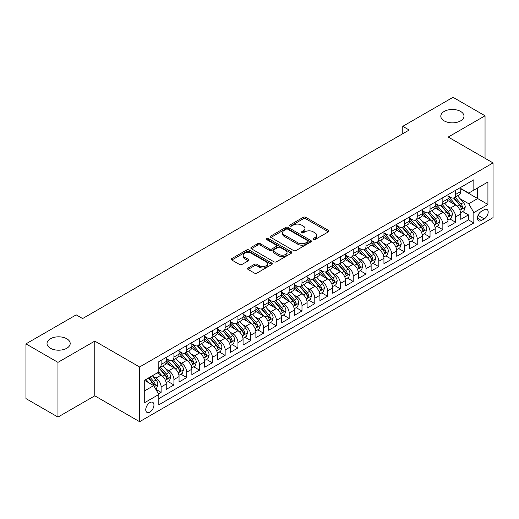<?xml version="1.0" encoding="UTF-8"?>
<svg xmlns="http://www.w3.org/2000/svg" width="519" height="519" viewBox="0 0 519 519"><rect width="100%" height="100%" fill="white"/><g stroke="black" fill="none" stroke-linecap="round" stroke-linejoin="round"><path stroke-width="0.78" d="M313.288 239.538A1.246 0.72 0 0 0 315.046 239.538L328.404 231.831A1.778 1.025 0 0 0 328.923 231.104A1.778 1.025 0 0 0 328.404 230.378L305.782 217.312A1.778 1.025 0 0 0 303.265 217.312L289.907 225.025A1.246 0.72 0 0 0 289.544 225.531A1.246 0.72 0 0 0 289.907 226.044A1.246 0.72 0 0 0 291.672 226.044L293.397 225.045A5.69 3.283 0 0 1 301.442 225.045L303.33 226.135A5.69 3.283 0 0 1 304.997 228.457A5.69 3.283 0 0 1 303.33 230.78L301.597 231.772A1.246 0.72 0 0 0 301.234 232.285A1.246 0.72 0 0 0 301.597 232.791A1.246 0.72 0 0 0 303.362 232.791L305.088 231.792A5.69 3.283 0 0 1 313.132 231.792L315.02 232.882A5.69 3.283 0 0 1 316.681 235.204A5.69 3.283 0 0 1 315.02 237.527L313.288 238.526A1.246 0.72 0 0 0 312.925 239.032A1.246 0.72 0 0 0 313.288 239.538L313.288 238.526M66.802 338.777A11.593 6.689 0 0 0 54.171 337.324A11.593 6.689 0 0 0 47.015 343.507A11.593 6.689 0 0 0 50.408 348.243A11.593 6.689 0 0 0 63.039 349.689A11.593 6.689 0 0 0 70.195 343.507A11.593 6.689 0 0 0 66.802 338.777M460.587 111.429A11.593 6.689 0 0 0 447.955 109.976A11.593 6.689 0 0 0 440.8 116.159A11.593 6.689 0 0 0 444.193 120.888A11.593 6.689 0 0 0 456.824 122.341A11.593 6.689 0 0 0 463.98 116.159A11.593 6.689 0 0 0 460.587 111.429M149.848 412.086A5.793 3.348 120 0 0 153.637 406.974A5.793 3.348 120 0 0 152.748 402.335A5.793 3.348 120 0 0 149.848 402.621A5.793 3.348 120 0 0 146.06 407.726A5.793 3.348 120 0 0 146.948 412.371A5.793 3.348 120 0 0 149.848 412.086M248.082 267.973A1.778 1.025 0 0 0 247.563 268.693A1.778 1.025 0 0 0 248.082 269.419L254.433 273.085A1.778 1.025 0 0 0 256.944 273.085L271.774 264.521A1.778 1.025 0 0 0 272.3 263.795A1.778 1.025 0 0 0 271.774 263.075L249.152 250.009A1.778 1.025 0 0 0 246.635 250.009L231.805 258.572A1.778 1.025 0 0 0 231.286 259.299A1.778 1.025 0 0 0 231.805 260.025L239.473 264.45A1.778 1.025 0 0 0 241.984 264.45L248.335 260.785A1.778 1.025 0 0 0 248.854 260.058A1.778 1.025 0 0 0 248.335 259.331L244.533 257.139A4.755 2.744 0 0 1 243.139 255.199A4.755 2.744 0 0 1 246.077 252.662A4.755 2.744 0 0 1 251.254 253.259L266.15 261.855A4.755 2.744 0 0 1 267.545 263.795A4.755 2.744 0 0 1 264.612 266.331A4.755 2.744 0 0 1 259.429 265.741L256.944 264.307A1.778 1.025 0 0 0 254.433 264.307L248.082 267.973L248.082 269.419M94.782 341.106L57.966 362.359L25.95 343.876L25.95 398.592L57.966 417.075L94.782 395.815L139.605 421.694L139.605 366.985L94.782 341.106L94.782 395.815M485.044 158.301L485.044 115.789L448.228 137.042L493.05 162.921L139.605 366.985M485.044 115.789L453.029 97.306L402.77 126.325L402.77 133.72M25.95 343.876L76.215 314.858L82.618 318.556L409.173 130.022L402.77 126.325M293.52 250.515A1.778 1.025 0 0 0 296.038 250.515L310.868 241.951A1.778 1.025 0 0 0 311.387 241.225A1.778 1.025 0 0 0 310.868 240.505L288.246 227.439A1.778 1.025 0 0 0 285.729 227.439L270.899 236.002A1.778 1.025 0 0 0 270.38 236.729A1.778 1.025 0 0 0 270.899 237.455L293.52 250.515M267.058 239.81A1.246 0.72 0 0 1 268.323 239.986L268.323 238.506L291.321 251.786A1.778 1.025 0 0 1 291.847 252.513A1.778 1.025 0 0 1 291.321 253.24L276.491 261.803A1.778 1.025 0 0 1 273.974 261.803L251.352 248.737L251.352 247.284A1.778 1.025 0 0 0 250.833 248.011A1.778 1.025 0 0 0 251.352 248.737M251.352 247.284L257.696 243.625A1.778 1.025 0 0 1 260.214 243.625L269.387 248.919A1.778 1.025 0 0 0 271.904 248.919L276.114 246.486A1.778 1.025 0 0 0 276.633 245.766A1.778 1.025 0 0 0 276.114 245.039L266.558 239.525A1.246 0.72 0 0 1 266.195 239.012A1.246 0.72 0 0 1 266.967 238.351A1.246 0.72 0 0 1 268.323 238.506M158.464 393.876L161.117 392.345L155.804 389.276M152.781 376.217L155.998 378.072A7.247 4.184 60 0 1 161.117 386.947L166.242 383.989L166.242 389.386L173.923 384.949L168.098 381.588M165.587 368.821L168.798 370.683A7.247 4.184 60 0 1 173.923 379.551L179.049 376.593L179.049 381.99L186.73 377.553L180.904 374.193M178.393 361.432L181.605 363.287A7.247 4.184 60 0 1 186.73 372.155L191.855 369.204L191.855 374.601L199.536 370.164L193.71 366.797M191.2 354.036L194.411 355.891A7.247 4.184 60 0 1 199.536 364.766L204.661 361.808L204.661 367.205L212.342 362.768L206.517 359.408M204.006 346.64L207.217 348.502A7.247 4.184 60 0 1 212.342 357.37L217.461 354.412L217.461 359.81L225.149 355.372L219.323 352.012M216.812 339.251L220.024 341.106A7.247 4.184 60 0 1 225.149 349.981L230.267 347.023L230.267 352.42L237.955 347.983L232.129 344.616M229.619 331.855L232.83 333.711A7.247 4.184 60 0 1 237.955 342.585L243.074 339.627L243.074 345.025L250.761 340.587L244.936 337.227M242.425 324.459L245.636 326.321A7.247 4.184 60 0 1 250.761 335.19L255.88 332.231L255.88 337.629L263.568 333.198L257.742 329.831M255.231 317.07L258.443 318.926A7.247 4.184 60 0 1 263.568 327.8L268.686 324.842L268.686 330.24L276.374 325.802L270.548 322.435M268.031 309.674L271.249 311.53A7.247 4.184 60 0 1 276.374 320.405L281.493 317.446L281.493 322.844L289.18 318.407L283.348 315.046M280.837 302.285L284.055 304.14A7.247 4.184 60 0 1 289.18 313.009L294.299 310.051L294.299 315.448L301.987 311.017L296.154 307.65M293.644 294.889L296.862 296.745A7.247 4.184 60 0 1 301.987 305.62L307.105 302.661L307.105 308.059L314.793 303.621L308.961 300.254M306.45 287.494L309.668 289.349A7.247 4.184 60 0 1 314.793 298.224L319.912 295.266L319.912 300.663L327.599 296.226L321.767 292.865M319.256 280.104L322.474 281.96A7.247 4.184 60 0 1 327.599 290.828L332.718 287.87L332.718 293.267L340.399 288.836L334.573 285.469M332.063 272.709L335.28 274.564A7.247 4.184 60 0 1 340.399 283.439L345.524 280.481L345.524 285.878L353.205 281.441L347.38 278.074M344.869 265.313L348.087 267.168A7.247 4.184 60 0 1 353.205 276.043L358.331 273.085L358.331 278.482L366.012 274.045L360.186 270.684M357.675 257.924L360.893 259.779A7.247 4.184 60 0 1 366.012 268.647L371.137 265.689L371.137 271.087L378.818 266.656L372.992 263.289M370.482 250.528L373.699 252.383A7.247 4.184 60 0 1 378.818 261.258L383.943 258.3L383.943 263.697L391.624 259.26L385.799 255.893M383.288 243.132L386.506 244.987A7.247 4.184 60 0 1 391.624 253.862L396.75 250.904L396.75 256.302L404.431 251.864L398.605 248.504M396.094 235.743L399.312 237.598A7.247 4.184 60 0 1 404.431 246.467L409.556 243.515L409.556 248.906L417.237 244.475L411.411 241.108M408.901 228.347L412.118 230.202A7.247 4.184 60 0 1 417.237 239.077L422.362 236.119L422.362 241.517L430.043 237.079L424.218 233.712M421.707 220.951L424.925 222.807A7.247 4.184 60 0 1 430.043 231.682L435.169 228.723L435.169 234.121L442.85 229.683L437.024 226.323M434.513 213.562L437.731 215.417A7.247 4.184 60 0 1 442.85 224.286L447.975 221.334L447.975 226.732L455.656 222.294L455.656 216.897A7.247 4.184 -120 0 0 450.531 208.022L447.32 206.166M449.83 218.927L455.656 222.294M166.242 383.989A7.247 4.184 -120 0 0 161.117 375.114L157.276 372.895M179.049 376.593A7.247 4.184 -120 0 0 173.923 367.724L166.002 363.151M191.855 369.204A7.247 4.184 -120 0 0 186.73 360.329L178.808 355.755M204.661 361.808A7.247 4.184 -120 0 0 199.536 352.933L191.615 348.366M217.461 354.412A7.247 4.184 -120 0 0 212.342 345.544L204.421 340.97M230.267 347.023A7.247 4.184 -120 0 0 225.149 338.148L217.227 333.574M243.074 339.627A7.247 4.184 -120 0 0 237.955 330.752L230.034 326.185M255.88 332.231A7.247 4.184 -120 0 0 250.761 323.363L242.84 318.789M268.686 324.842A7.247 4.184 -120 0 0 263.568 315.967L255.646 311.394M281.493 317.446A7.247 4.184 -120 0 0 276.374 308.571L268.453 304.004M294.299 310.051A7.247 4.184 -120 0 0 289.18 301.182L281.259 296.608M307.105 302.661A7.247 4.184 -120 0 0 301.987 293.786L294.065 289.213M319.912 295.266A7.247 4.184 -120 0 0 314.793 286.391L306.872 281.823M332.718 287.87A7.247 4.184 -120 0 0 327.599 279.001L319.678 274.428M345.524 280.481A7.247 4.184 -120 0 0 340.399 271.606L332.484 267.032M358.331 273.085A7.247 4.184 -120 0 0 353.205 264.216L345.291 259.643M371.137 265.689A7.247 4.184 -120 0 0 366.012 256.821L358.097 252.247M383.943 258.3A7.247 4.184 -120 0 0 378.818 249.425L370.903 244.851M396.75 250.904A7.247 4.184 -120 0 0 391.624 242.036L383.71 237.462M409.556 243.515A7.247 4.184 -120 0 0 404.431 234.64L396.51 230.066M422.362 236.119A7.247 4.184 -120 0 0 417.237 227.244L409.316 222.67M435.169 228.723A7.247 4.184 -120 0 0 430.043 219.855L422.122 215.281M447.975 221.334A7.247 4.184 -120 0 0 442.85 212.459L434.928 207.885M484.214 209.721L481.398 211.35A5.612 3.244 120 0 0 477.727 216.3A5.612 3.244 120 0 0 478.589 220.796A5.612 3.244 120 0 0 481.398 220.517L484.214 218.895A5.612 3.244 120 0 0 487.879 213.945A5.612 3.244 120 0 0 487.023 209.442A5.612 3.244 120 0 0 484.214 209.721M139.605 421.694L493.05 217.636L493.05 162.921M144.723 390.788L153.689 385.617L158.814 394.485L158.814 404.839L473.841 222.956L473.841 212.608L468.715 203.733L460.126 198.771M158.814 394.485L144.723 402.621L144.723 380.142L158.814 372.013L158.814 361.659L473.841 179.782L473.841 190.129L487.925 182L487.925 204.473L473.841 212.608M166.242 358.551L168.798 360.03A7.247 4.184 60 0 0 172.425 360.394L177.543 357.435A7.247 4.184 -120 0 0 179.049 354.12L179.049 349.975M179.049 351.162L181.605 352.641A7.247 4.184 60 0 0 185.231 352.998L190.35 350.04A7.247 4.184 -120 0 0 191.855 346.724L191.855 342.585M191.855 343.766L194.411 345.245A7.247 4.184 60 0 0 198.037 345.602L203.156 342.65A7.247 4.184 -120 0 0 204.661 339.329L204.661 335.19M204.661 336.377L207.217 337.85A7.247 4.184 60 0 0 210.844 338.213L215.962 335.255A7.247 4.184 -120 0 0 217.461 331.939L217.461 327.794M217.461 328.981L220.024 330.46A7.247 4.184 60 0 0 223.65 330.817L228.769 327.859A7.247 4.184 -120 0 0 230.267 324.544L230.267 320.405M230.267 321.585L232.83 323.065A7.247 4.184 60 0 0 236.456 323.421L241.575 320.47A7.247 4.184 -120 0 0 243.074 317.148L243.074 313.009M243.074 314.196L245.636 315.669A7.247 4.184 60 0 0 249.263 316.032L254.381 313.074A7.247 4.184 -120 0 0 255.88 309.759L255.88 305.62M255.88 306.8L258.443 308.28A7.247 4.184 60 0 0 262.063 308.636L267.188 305.678A7.247 4.184 -120 0 0 268.686 302.363L268.686 298.224M268.686 299.405L271.249 300.884A7.247 4.184 60 0 0 274.869 301.241L279.994 298.289A7.247 4.184 -120 0 0 281.493 294.967L281.493 290.828M281.493 292.015L284.055 293.495A7.247 4.184 60 0 0 287.675 293.851L292.8 290.893A7.247 4.184 -120 0 0 294.299 287.578L294.299 283.439M294.299 284.62L296.862 286.099A7.247 4.184 60 0 0 300.482 286.456L305.607 283.497A7.247 4.184 -120 0 0 307.105 280.182L307.105 276.043M307.105 277.224L309.668 278.703A7.247 4.184 60 0 0 313.288 279.066L318.413 276.108A7.247 4.184 -120 0 0 319.912 272.793L319.912 268.647M319.912 269.835L322.474 271.314A7.247 4.184 60 0 0 326.094 271.671L331.219 268.712A7.247 4.184 -120 0 0 332.718 265.397L332.718 261.258M332.718 262.439L335.28 263.918A7.247 4.184 60 0 0 338.901 264.275L344.026 261.317A7.247 4.184 -120 0 0 345.524 258.001L345.524 253.862M345.524 255.043L348.087 256.522A7.247 4.184 60 0 0 351.707 256.886L356.832 253.927A7.247 4.184 -120 0 0 358.331 250.612L358.331 246.467M358.331 247.654L360.893 249.133A7.247 4.184 60 0 0 364.513 249.49L369.638 246.531A7.247 4.184 -120 0 0 371.137 243.216L371.137 239.077M371.137 240.258L373.699 241.737A7.247 4.184 60 0 0 377.319 242.094L382.445 239.136A7.247 4.184 -120 0 0 383.943 235.821L383.943 231.682M383.943 232.862L386.506 234.341A7.247 4.184 60 0 0 390.126 234.705L395.251 231.746A7.247 4.184 -120 0 0 396.75 228.431L396.75 224.286M396.75 225.473L399.312 226.952A7.247 4.184 60 0 0 402.932 227.309L408.057 224.351A7.247 4.184 -120 0 0 409.556 221.036L409.556 216.897M409.556 218.077L412.118 219.556A7.247 4.184 60 0 0 415.738 219.913L420.864 216.955A7.247 4.184 -120 0 0 422.362 213.64L422.362 209.501M422.362 210.682L424.925 212.161A7.247 4.184 60 0 0 428.545 212.524L433.663 209.566A7.247 4.184 -120 0 0 435.169 206.251L435.169 202.105M435.169 203.292L437.731 204.771A7.247 4.184 60 0 0 441.351 205.128L446.47 202.17A7.247 4.184 -120 0 0 447.975 198.855L447.975 194.716M158.814 398.624L468.462 219.855L468.462 214.898L460.781 219.336L460.781 213.938A7.247 4.184 -120 0 0 455.656 205.063L447.735 200.496M447.975 195.897L450.531 197.376A7.247 4.184 -120 0 0 454.157 197.733A7.247 4.184 -120 0 0 455.656 194.417L455.656 190.278M454.157 197.733L459.276 194.781A7.247 4.184 -120 0 0 460.781 191.459L460.781 187.32M161.117 360.329L161.117 364.468A7.247 4.184 60 0 1 159.618 367.783A7.247 4.184 60 0 1 158.814 368.081M159.618 367.783L164.737 364.831A7.247 4.184 -120 0 0 166.242 361.509L166.242 357.37M173.923 352.933L173.923 357.078A7.247 4.184 60 0 1 172.425 360.394M186.73 345.544L186.73 349.683A7.247 4.184 60 0 1 185.231 352.998M199.536 338.148L199.536 342.287A7.247 4.184 60 0 1 198.037 345.602M212.342 330.752L212.342 334.898A7.247 4.184 60 0 1 210.844 338.213M225.149 323.363L225.149 327.502A7.247 4.184 60 0 1 223.65 330.817M237.955 315.967L237.955 320.106A7.247 4.184 60 0 1 236.456 323.421M250.761 308.571L250.761 312.717A7.247 4.184 60 0 1 249.263 316.032M263.568 301.182L263.568 305.321A7.247 4.184 60 0 1 262.063 308.636M276.374 293.786L276.374 297.925A7.247 4.184 60 0 1 274.869 301.241M289.18 286.391L289.18 290.536A7.247 4.184 60 0 1 287.675 293.851M301.987 279.001L301.987 283.14A7.247 4.184 60 0 1 300.482 286.456M314.793 271.606L314.793 275.745A7.247 4.184 60 0 1 313.288 279.066M327.599 264.21L327.599 268.355A7.247 4.184 60 0 1 326.094 271.671M340.399 256.821L340.399 260.96A7.247 4.184 60 0 1 338.901 264.275M353.205 249.425L353.205 253.564A7.247 4.184 60 0 1 351.707 256.886M366.012 242.036L366.012 246.175A7.247 4.184 60 0 1 364.513 249.49M378.818 234.64L378.818 238.779A7.247 4.184 60 0 1 377.319 242.094M391.624 227.244L391.624 231.383A7.247 4.184 60 0 1 390.126 234.705M404.431 219.855L404.431 223.994A7.247 4.184 60 0 1 402.932 227.309M417.237 212.459L417.237 216.598A7.247 4.184 60 0 1 415.738 219.913M430.043 205.063L430.043 209.202A7.247 4.184 60 0 1 428.545 212.524M442.85 197.674L442.85 201.813A7.247 4.184 60 0 1 441.351 205.128M442.85 224.286L442.85 229.683M430.043 231.682L430.043 237.079M417.237 239.077L417.237 244.475M404.431 246.467L404.431 251.864M391.624 253.862L391.624 259.26M378.818 261.258L378.818 266.656M366.012 268.647L366.012 274.045M353.205 276.043L353.205 281.441M340.399 283.439L340.399 288.836M327.599 290.828L327.599 296.226M314.793 298.224L314.793 303.621M301.987 305.62L301.987 311.017M289.18 313.009L289.18 318.407M276.374 320.405L276.374 325.802M263.568 327.8L263.568 333.198M250.761 335.19L250.761 340.587M237.955 342.585L237.955 347.983M225.149 349.981L225.149 355.372M212.342 357.37L212.342 362.768M199.536 364.766L199.536 370.164M186.73 372.155L186.73 377.553M173.923 379.551L173.923 384.949M161.117 386.947L161.117 392.345M153.689 385.617L144.723 380.44M468.715 203.733L477.681 198.556L477.681 187.91L487.925 182M460.781 188.799L487.925 204.473M460.781 188.501L468.715 193.087L473.841 190.129M57.966 362.359L57.966 417.075M462.637 211.538L468.462 214.898M468.462 219.855L473.841 222.956M313.787 239.713L315.02 239.006A5.69 3.283 0 0 0 316.681 236.683L316.681 235.204M304.997 228.457L304.997 229.936A5.69 3.283 0 0 1 303.33 232.259L302.097 232.966M328.404 230.378L328.404 231.831L305.782 218.791A1.778 1.025 0 0 0 303.265 218.791L290.406 226.219M310.849 241.964L288.246 228.918A1.778 1.025 0 0 0 285.729 228.918L270.918 237.468M307.728 241.737A1.246 0.72 0 0 0 308.091 241.225A1.246 0.72 0 0 0 307.728 240.719L287.863 229.255A1.246 0.72 0 0 0 286.105 229.255L284.282 230.306A5.69 3.283 0 0 0 282.615 232.629A5.69 3.283 0 0 0 284.282 234.951L297.861 242.788A5.69 3.283 0 0 0 305.905 242.788L307.728 241.737L307.728 243.216A1.246 0.72 0 0 0 308.091 242.704L308.091 241.225M282.615 232.629L282.615 234.108A5.69 3.283 0 0 0 284.282 236.43L284.282 234.951M307.728 243.216L305.905 244.267A5.69 3.283 0 0 1 297.861 244.267L284.282 236.43M251.371 248.75L257.696 245.104L257.696 243.625M276.633 245.766L276.633 247.245A1.778 1.025 0 0 1 276.114 247.965L271.904 250.398A1.778 1.025 0 0 1 269.387 250.398L260.214 245.104A1.778 1.025 0 0 0 257.696 245.104M268.323 239.986L291.302 253.253M278.911 254.42A4.755 2.744 0 0 0 284.094 255.011A4.755 2.744 0 0 0 287.026 252.474A4.755 2.744 0 0 0 285.638 250.534L280.39 247.505A1.778 1.025 0 0 0 277.873 247.505L273.662 249.937A1.778 1.025 0 0 0 273.143 250.664A1.778 1.025 0 0 0 273.662 251.391L278.911 254.42L278.911 255.893A4.755 2.744 0 0 0 284.094 256.49A4.755 2.744 0 0 0 287.026 253.953L287.026 252.474M273.143 250.664L273.143 252.143A1.778 1.025 0 0 0 273.662 252.863L273.662 251.391M278.911 255.893L273.662 252.863M267.545 263.795L267.545 265.274A4.755 2.744 0 0 1 264.612 267.81A4.755 2.744 0 0 1 259.429 267.22L256.944 265.786A1.778 1.025 0 0 0 254.433 265.786L248.108 269.432M243.139 255.199L243.139 256.678A4.755 2.744 0 0 0 244.533 258.618L244.533 257.139M248.309 260.798L244.533 258.618M271.774 263.075L271.774 264.521L249.152 251.488A1.778 1.025 0 0 0 246.635 251.488L231.831 260.038M460.671 212.667L463.98 210.759L465.258 207.062A4.801 2.77 -120 0 0 463.389 202.553L457.537 195.78M456.37 205.53L449.428 197.499A13.857 7.999 -120 0 0 447.975 195.974M452.562 203.279L448.682 198.783A11.502 6.637 -120 0 0 447.975 198.011M453.502 197.992L459.419 204.849A4.801 2.77 60 0 1 461.132 208.151L461.482 208.722L462.131 208.632L462.669 207.269A4.801 2.77 -120 0 0 460.956 203.961L455.105 197.188M453.853 197.882L460.21 205.245A2.446 1.414 60 0 1 460.827 206.205L462.669 207.269M447.865 220.062L451.173 218.155L452.451 214.457A4.801 2.77 -120 0 0 450.583 209.948L444.738 203.176M443.563 212.926L436.622 204.895A13.857 7.999 -120 0 0 435.169 203.37M439.755 210.675L435.876 206.179A11.502 6.637 -120 0 0 435.169 205.407M440.696 205.388L446.612 212.239A4.801 2.77 60 0 1 448.325 215.547L448.676 216.118L449.324 216.027L449.863 214.658A4.801 2.77 -120 0 0 448.15 211.356L442.298 204.577M441.046 205.277L447.404 212.641A2.446 1.414 60 0 1 448.02 213.594L449.863 214.658M435.058 227.458L438.367 225.544L439.651 221.847A4.801 2.77 -120 0 0 437.776 217.344L431.931 210.565M430.757 220.322L423.815 212.284A13.857 7.999 -120 0 0 422.362 210.766M426.949 218.064L423.069 213.575A11.502 6.637 -120 0 0 422.362 212.803M427.89 212.784L433.813 219.634A4.801 2.77 60 0 1 435.519 222.943L435.869 223.507L436.518 223.417L437.056 222.054A4.801 2.77 -120 0 0 435.344 218.746L429.492 211.973M428.24 212.673L434.598 220.03A2.446 1.414 60 0 1 435.214 220.99L437.056 222.054M422.252 234.848L425.561 232.94L426.845 229.242A4.801 2.77 -120 0 0 424.97 224.733L419.125 217.961M417.951 227.711L411.009 219.68A13.857 7.999 -120 0 0 409.556 218.155M414.143 225.46L410.263 220.964A11.502 6.637 -120 0 0 409.556 220.192M415.083 220.173L421.006 227.03A4.801 2.77 60 0 1 422.713 230.332L423.063 230.903L423.712 230.812L424.25 229.443A4.801 2.77 -120 0 0 422.537 226.141L416.692 219.368M415.434 220.062L421.791 227.426A2.446 1.414 60 0 1 422.408 228.379L424.25 229.443M409.446 242.243L412.754 240.329L414.039 236.638A4.801 2.77 -120 0 0 412.17 232.129L406.319 225.356M405.144 235.107L398.203 227.075A13.857 7.999 -120 0 0 396.75 225.551M401.336 232.856L397.457 228.36A11.502 6.637 -120 0 0 396.75 227.588M402.277 227.569L408.2 234.419A4.801 2.77 60 0 1 409.906 237.728L410.257 238.299L410.905 238.208L411.444 236.839A4.801 2.77 -120 0 0 409.731 233.537L403.886 226.758M402.627 227.458L408.985 234.822A2.446 1.414 60 0 1 409.601 235.775L411.444 236.839M396.639 249.639L399.948 247.725L401.232 244.027A4.801 2.77 -120 0 0 399.364 239.525L393.512 232.746M392.338 242.503L385.396 234.465A13.857 7.999 -120 0 0 383.943 232.947M388.53 240.245L384.65 235.756A11.502 6.637 -120 0 0 383.943 234.984M389.471 234.964L395.394 241.815A4.801 2.77 60 0 1 397.1 245.124L397.45 245.688L398.099 245.597L398.637 244.235A4.801 2.77 -120 0 0 396.931 240.926L391.079 234.153M389.821 234.854L396.179 242.211A2.446 1.414 60 0 1 396.795 243.171L398.637 244.235M383.833 257.028L387.142 255.121L388.426 251.423A4.801 2.77 -120 0 0 386.558 246.914L380.706 240.141M379.532 249.892L372.59 241.86A13.857 7.999 -120 0 0 371.137 240.336M375.724 247.641L371.844 243.145A11.502 6.637 -120 0 0 371.137 242.373M376.664 242.354L382.587 249.211A4.801 2.77 60 0 1 384.294 252.513L384.644 253.084L385.293 252.993L385.831 251.624A4.801 2.77 -120 0 0 384.125 248.322L378.273 241.549M377.015 242.243L383.372 249.607A2.446 1.414 60 0 1 383.989 250.56L385.831 251.624M371.027 264.424L374.335 262.51L375.62 258.819A4.801 2.77 -120 0 0 373.751 254.31L367.9 247.537M366.725 257.288L359.784 249.256A13.857 7.999 -120 0 0 358.331 247.732M362.917 255.037L359.038 250.541A11.502 6.637 -120 0 0 358.331 249.769M363.864 249.749L369.781 256.6A4.801 2.77 60 0 1 371.494 259.909L371.838 260.48L372.486 260.382L373.025 259.02A4.801 2.77 -120 0 0 371.319 255.711L365.467 248.938M364.208 249.639L370.566 257.002A2.446 1.414 60 0 1 371.182 257.956L373.025 259.02M358.22 271.82L361.529 269.906L362.813 266.208A4.801 2.77 -120 0 0 360.945 261.706L355.093 254.926M353.919 264.684L346.984 256.646A13.857 7.999 -120 0 0 345.524 255.127M350.117 262.426L346.231 257.937A11.502 6.637 -120 0 0 345.524 257.158M351.058 257.145L356.975 263.996A4.801 2.77 60 0 1 358.687 267.304L359.031 267.869L359.68 267.778L360.218 266.416A4.801 2.77 -120 0 0 358.512 263.107L352.661 256.334M351.402 257.028L357.76 264.392A2.446 1.414 60 0 1 358.376 265.352L360.218 266.416M345.414 279.209L348.729 277.302L350.007 273.604A4.801 2.77 -120 0 0 348.139 269.095L342.287 262.322M341.113 272.073L334.178 264.041A13.857 7.999 -120 0 0 332.718 262.517M337.311 269.822L333.425 265.326A11.502 6.637 -120 0 0 332.718 264.554M338.252 264.534L344.168 271.392A4.801 2.77 60 0 1 345.881 274.694L346.225 275.265L346.874 275.174L347.412 273.805A4.801 2.77 -120 0 0 345.706 270.503L339.854 263.73M338.596 264.424L344.953 271.787A2.446 1.414 60 0 1 345.57 272.741L347.412 273.805M332.608 286.605L335.923 284.691L337.201 281A4.801 2.77 -120 0 0 335.332 276.491L329.481 269.718M328.306 279.469L321.371 271.437A13.857 7.999 -120 0 0 319.912 269.912M324.505 277.217L320.619 272.722A11.502 6.637 -120 0 0 319.912 271.95M325.445 271.93L331.362 278.781A4.801 2.77 60 0 1 333.075 282.089L333.419 282.66L334.067 282.563L334.612 281.201A4.801 2.77 -120 0 0 332.9 277.892L327.048 271.119M325.789 271.82L332.154 279.183A2.446 1.414 60 0 1 332.763 280.137L334.612 281.201M319.808 294.001L323.116 292.087L324.394 288.389A4.801 2.77 -120 0 0 322.526 283.887L316.674 277.107M315.5 286.864L308.565 278.826A13.857 7.999 -120 0 0 307.105 277.308M311.698 284.607L307.812 280.117A11.502 6.637 -120 0 0 307.105 279.339M312.639 279.326L318.556 286.177A4.801 2.77 60 0 1 320.268 289.479L320.619 290.05L321.261 289.959L321.806 288.596A4.801 2.77 -120 0 0 320.093 285.288L314.242 278.515M312.983 279.209L319.347 286.572A2.446 1.414 60 0 1 319.964 287.532L321.806 288.596M307.001 301.39L310.31 299.482L311.588 295.785A4.801 2.77 -120 0 0 309.72 291.276L303.868 284.503M302.694 294.254L295.759 286.222A13.857 7.999 -120 0 0 294.299 284.697M298.892 292.002L295.006 287.507A11.502 6.637 -120 0 0 294.299 286.735M299.833 286.715L305.749 293.572A4.801 2.77 60 0 1 307.462 296.874L307.812 297.445L308.455 297.355L309 295.986A4.801 2.77 -120 0 0 307.287 292.684L301.435 285.911M300.177 286.605L306.541 293.968A2.446 1.414 60 0 1 307.157 294.922L309 295.986M294.195 308.786L297.504 306.872L298.782 303.174A4.801 2.77 -120 0 0 296.913 298.672L291.062 291.899M289.887 301.649L282.952 293.618A13.857 7.999 -120 0 0 281.493 292.093M286.086 299.392L282.2 294.902A11.502 6.637 -120 0 0 281.493 294.13M287.026 294.111L292.943 300.962A4.801 2.77 60 0 1 294.656 304.27L295.006 304.835L295.655 304.744L296.193 303.381A4.801 2.77 -120 0 0 294.481 300.073L288.629 293.3M287.37 294.001L293.735 301.364A2.446 1.414 60 0 1 294.351 302.317L296.193 303.381M281.389 316.181L284.697 314.267L285.975 310.57A4.801 2.77 -120 0 0 284.107 306.067L278.255 299.288M277.081 309.045L270.146 301.007A13.857 7.999 -120 0 0 268.686 299.482M273.279 306.787L269.4 302.292A11.502 6.637 -120 0 0 268.686 301.52M274.22 301.507L280.137 308.357A4.801 2.77 60 0 1 281.849 311.66L282.2 312.23L282.849 312.14L283.387 310.777A4.801 2.77 -120 0 0 281.674 307.469L275.823 300.696M274.564 301.39L280.928 308.753A2.446 1.414 60 0 1 281.545 309.713L283.387 310.777M268.583 323.571L271.891 321.663L273.169 317.965A4.801 2.77 -120 0 0 271.301 313.457L265.449 306.684M264.275 316.434L257.34 308.403A13.857 7.999 -120 0 0 255.88 306.878M260.473 314.183L256.594 309.687A11.502 6.637 -120 0 0 255.88 308.915M261.414 308.896L267.33 315.747A4.801 2.77 60 0 1 269.043 319.055L269.393 319.626L270.042 319.535L270.581 318.166A4.801 2.77 -120 0 0 268.868 314.864L263.016 308.085M261.764 308.786L268.122 316.149A2.446 1.414 60 0 1 268.738 317.103L270.581 318.166M255.776 330.966L259.085 329.052L260.363 325.355A4.801 2.77 -120 0 0 258.494 320.852L252.643 314.079M251.468 323.83L244.533 315.799A13.857 7.999 -120 0 0 243.074 314.274M247.667 321.572L243.787 317.083A11.502 6.637 -120 0 0 243.074 316.311M248.607 316.292L254.524 323.142A4.801 2.77 60 0 1 256.237 326.451L256.587 327.015L257.236 326.925L257.774 325.562A4.801 2.77 -120 0 0 256.062 322.254L250.21 315.481M248.958 316.181L255.316 323.545A2.446 1.414 60 0 1 255.932 324.498L257.774 325.562M242.97 338.356L246.278 336.448L247.557 332.75A4.801 2.77 -120 0 0 245.688 328.242L239.836 321.469M238.669 331.226L231.727 323.188A13.857 7.999 -120 0 0 230.267 321.663M234.86 328.968L230.981 324.472A11.502 6.637 -120 0 0 230.267 323.7M235.801 323.687L241.718 330.538A4.801 2.77 60 0 1 243.43 333.84L243.781 334.411L244.43 334.32L244.968 332.958A4.801 2.77 -120 0 0 243.255 329.649L237.404 322.876M236.151 323.571L242.509 330.934A2.446 1.414 60 0 1 243.126 331.894L244.968 332.958M230.164 345.751L233.472 343.844L234.75 340.146A4.801 2.77 -120 0 0 232.882 335.637L227.03 328.864M225.862 338.615L218.921 330.584A13.857 7.999 -120 0 0 217.461 329.059M222.054 336.364L218.175 331.868A11.502 6.637 -120 0 0 217.461 331.096M222.995 331.077L228.911 337.927A4.801 2.77 60 0 1 230.624 341.236L230.974 341.807L231.623 341.716L232.162 340.347A4.801 2.77 -120 0 0 230.449 337.045L224.597 330.266M223.345 330.966L229.703 338.33A2.446 1.414 60 0 1 230.319 339.283L232.162 340.347M217.357 353.147L220.666 351.233L221.944 347.535A4.801 2.77 -120 0 0 220.075 343.033L214.224 336.26M213.056 346.011L206.114 337.979A13.857 7.999 -120 0 0 204.661 336.455M209.248 343.753L205.368 339.264A11.502 6.637 -120 0 0 204.661 338.492M210.189 338.472L216.105 345.323A4.801 2.77 60 0 1 217.818 348.632L218.168 349.196L218.817 349.105L219.355 347.743A4.801 2.77 -120 0 0 217.643 344.434L211.791 337.661M210.539 338.362L216.897 345.725A2.446 1.414 60 0 1 217.513 346.679L219.355 347.743M204.551 360.536L207.859 358.629L209.138 354.931A4.801 2.77 -120 0 0 207.269 350.422L201.417 343.649M200.25 353.407L193.308 345.369A13.857 7.999 -120 0 0 191.855 343.844M196.442 351.149L192.562 346.653A11.502 6.637 -120 0 0 191.855 345.881M197.382 345.868L203.299 352.719A4.801 2.77 60 0 1 205.011 356.021L205.362 356.592L206.011 356.501L206.549 355.139A4.801 2.77 -120 0 0 204.836 351.83L198.985 345.057M197.733 345.751L204.09 353.115A2.446 1.414 60 0 1 204.707 354.075L206.549 355.139M191.745 367.932L195.053 366.025L196.331 362.327A4.801 2.77 -120 0 0 194.463 357.818L188.611 351.045M187.443 360.796L180.502 352.764A13.857 7.999 -120 0 0 179.049 351.24M183.635 358.545L179.756 354.049A11.502 6.637 -120 0 0 179.049 353.277M184.576 353.257L190.492 360.108A4.801 2.77 60 0 1 192.205 363.417L192.555 363.988L193.204 363.897L193.743 362.528A4.801 2.77 -120 0 0 192.03 359.226L186.178 352.446M184.926 353.147L191.284 360.51A2.446 1.414 60 0 1 191.9 361.464L193.743 362.528M178.938 375.328L182.247 373.414L183.525 369.716A4.801 2.77 -120 0 0 181.656 365.214L175.805 358.441M174.637 368.192L167.695 360.154A13.857 7.999 -120 0 0 166.242 358.635M170.829 365.934L166.949 361.445A11.502 6.637 -120 0 0 166.242 360.673M171.77 360.653L177.686 367.504A4.801 2.77 60 0 1 179.399 370.813L179.749 371.377L180.398 371.286L180.936 369.924A4.801 2.77 -120 0 0 179.224 366.615L173.372 359.842M172.12 360.543L178.478 367.9A2.446 1.414 60 0 1 179.094 368.86L180.936 369.924M166.132 382.717L169.441 380.81L170.719 377.112A4.801 2.77 -120 0 0 168.85 372.603L162.998 365.83M161.831 375.587L158.769 372.039M158.023 373.33L157.523 372.752M158.963 368.049L164.88 374.9A4.801 2.77 60 0 1 166.593 378.202L166.943 378.773L167.592 378.682L168.13 377.319A4.801 2.77 -120 0 0 166.417 374.011L160.566 367.238M159.314 367.932L165.671 375.295A2.446 1.414 60 0 1 166.288 376.256L168.13 377.319M155.544 388.828L156.634 388.206L157.919 384.508A4.801 2.77 -120 0 0 156.044 379.999L152.365 375.737M148.927 382.866L145.962 379.428M145.216 380.725L144.723 380.155M148.395 378.027L152.08 382.289A4.801 2.77 60 0 1 153.786 385.598L154.137 386.168L154.785 386.078L155.324 384.709A4.801 2.77 -120 0 0 153.611 381.407L149.933 377.138M148.687 377.851L152.865 382.691A2.446 1.414 60 0 1 153.481 383.645L155.324 384.709M155.998 378.072L161.117 375.114M168.798 370.683L173.923 367.724M181.605 363.287L186.73 360.329M194.411 355.891L199.536 352.933M207.217 348.502L212.342 345.544M220.024 341.106L225.149 338.148M232.83 333.711L237.955 330.752M245.636 326.321L250.761 323.363M258.443 318.926L263.568 315.967M271.249 311.53L276.374 308.571M284.055 304.14L289.18 301.182M296.862 296.745L301.987 293.786M309.668 289.349L314.793 286.391M322.474 281.96L327.599 279.001M335.28 274.564L340.399 271.606M348.087 267.168L353.205 264.216M360.893 259.779L366.012 256.821M373.699 252.383L378.818 249.425M386.506 244.987L391.624 242.036M399.312 237.598L404.431 234.64M412.118 230.202L417.237 227.244M424.925 222.807L430.043 219.855M437.731 215.417L442.85 212.459M450.531 208.022L455.656 205.063M455.656 194.417L460.781 191.459M161.117 364.468L166.242 361.509M173.923 357.078L179.049 354.12M186.73 349.683L191.855 346.724M199.536 342.287L204.661 339.329M212.342 334.898L217.461 331.939M225.149 327.502L230.267 324.544M237.955 320.106L243.074 317.148M250.761 312.717L255.88 309.759M263.568 305.321L268.686 302.363M276.374 297.925L281.493 294.967M289.18 290.536L294.299 287.578M301.987 283.14L307.105 280.182M314.793 275.745L319.912 272.793M327.599 268.355L332.718 265.397M340.399 260.96L345.524 258.001M353.205 253.564L358.331 250.612M366.012 246.175L371.137 243.216M378.818 238.779L383.943 235.821M391.624 231.383L396.75 228.431M404.431 223.994L409.556 221.036M417.237 216.598L422.362 213.64M430.043 209.202L435.169 206.251M442.85 201.813L447.975 198.855M455.656 216.897L460.781 213.938M478.07 215.346L484.214 218.895M477.428 218.227L481.398 220.517M315.02 239.006L315.02 237.527M301.597 232.791L301.597 231.772M303.33 232.259L303.33 230.78M289.907 226.044L289.907 225.025M303.265 218.791L303.265 217.312M305.782 218.791L305.782 217.312M270.899 237.455L270.899 236.002M285.729 228.918L285.729 227.439M288.246 228.918L288.246 227.439M310.868 241.951L310.868 240.505M297.861 244.267L297.861 242.788M305.905 244.267L305.905 242.788M260.214 245.104L260.214 243.625M269.387 250.398L269.387 248.919M271.904 250.398L271.904 248.919M276.114 247.965L276.114 246.486M291.321 253.24L291.321 251.786M254.433 265.786L254.433 264.307M256.944 265.786L256.944 264.307M259.429 267.22L259.429 265.741M248.335 260.785L248.335 259.331M231.805 260.025L231.805 258.572M246.635 251.488L246.635 250.009M249.152 251.488L249.152 250.009M459.938 210.208L465.232 207.152M449.428 197.499L450.09 197.116M460.956 203.961L463.389 202.553M457.135 206.166L459.419 204.849M447.131 217.604L452.425 214.548M436.622 204.895L437.283 204.512M448.15 211.356L450.583 209.948M444.329 213.562L446.612 212.239M434.325 224.993L439.619 221.944M423.815 212.284L424.477 211.908M435.344 218.746L437.776 217.344M431.523 220.958L433.813 219.634M421.519 232.389L426.813 229.333M411.009 219.68L411.671 219.297M422.537 226.141L424.97 224.733M418.716 228.347L421.006 227.03M408.713 239.784L414.006 236.729M398.203 227.075L398.864 226.693M409.731 233.537L412.17 232.129M405.91 235.743L408.2 234.419M395.906 247.174L401.2 244.125M385.396 234.465L386.058 234.088M396.931 240.926L399.364 239.525M393.104 243.139L395.394 241.815M383.1 254.57L388.394 251.514M372.59 241.86L373.252 241.478M384.125 248.322L386.558 246.914M380.297 250.528L382.587 249.211M370.3 261.965L375.587 258.91M359.784 249.256L360.446 248.873M371.319 255.711L373.751 254.31M367.491 257.924L369.781 256.6M357.494 269.355L362.781 266.305M346.984 256.646L347.639 256.269M358.512 263.107L360.945 261.706M354.685 265.319L356.975 263.996M344.687 276.75L349.975 273.695M334.178 264.041L334.833 263.658M345.706 270.503L348.139 269.095M341.878 272.709L344.168 271.392M331.881 284.146L337.168 281.09M321.371 271.437L322.027 271.054M332.9 277.892L335.332 276.491M329.072 280.104L331.362 278.781M319.075 291.535L324.362 288.48M308.565 278.826L309.22 278.45M320.093 285.288L322.526 283.887M316.266 287.5L318.556 286.177M306.268 298.931L311.556 295.875M295.759 286.222L296.414 285.839M307.287 292.684L309.72 291.276M303.459 294.889L305.749 293.572M293.462 306.327L298.749 303.271M282.952 293.618L283.608 293.235M294.481 300.073L296.913 298.672M290.653 302.285L292.943 300.962M280.656 313.716L285.943 310.66M270.146 301.007L270.801 300.631M281.674 307.469L284.107 306.067M277.847 309.681L280.137 308.357M267.849 321.112L273.137 318.056M257.34 308.403L257.995 308.02M268.868 314.864L271.301 313.457M265.04 317.07L267.33 315.747M255.043 328.501L260.33 325.452M244.533 315.799L245.195 315.416M256.062 322.254L258.494 320.852M252.234 324.466L254.524 323.142M242.237 335.897L247.524 332.841M231.727 323.188L232.389 322.812M243.255 329.649L245.688 328.242M239.428 331.855L241.718 330.538M229.43 343.293L234.718 340.237M218.921 330.584L219.582 330.201M230.449 337.045L232.882 335.637M226.621 339.251L228.911 337.927M216.624 350.682L221.911 347.633M206.114 337.979L206.776 337.597M217.643 344.434L220.075 343.033M213.815 346.647L216.105 345.323M203.818 358.078L209.105 355.022M193.308 345.369L193.97 344.986M204.836 351.83L207.269 350.422M201.015 354.036L203.299 352.719M191.011 365.473L196.305 362.418M180.502 352.764L181.163 352.382M192.03 359.226L194.463 357.818M188.209 361.432L190.492 360.108M178.205 372.863L183.499 369.813M167.695 360.154L168.357 359.777M179.224 366.615L181.656 365.214M175.403 368.827L177.686 367.504M165.399 380.258L170.693 377.203M166.417 374.011L168.85 372.603M162.596 376.217L164.88 374.9M154.299 386.668L157.886 384.598M153.611 381.407L156.044 379.999M150.004 383.489L152.08 382.289"/></g></svg>
